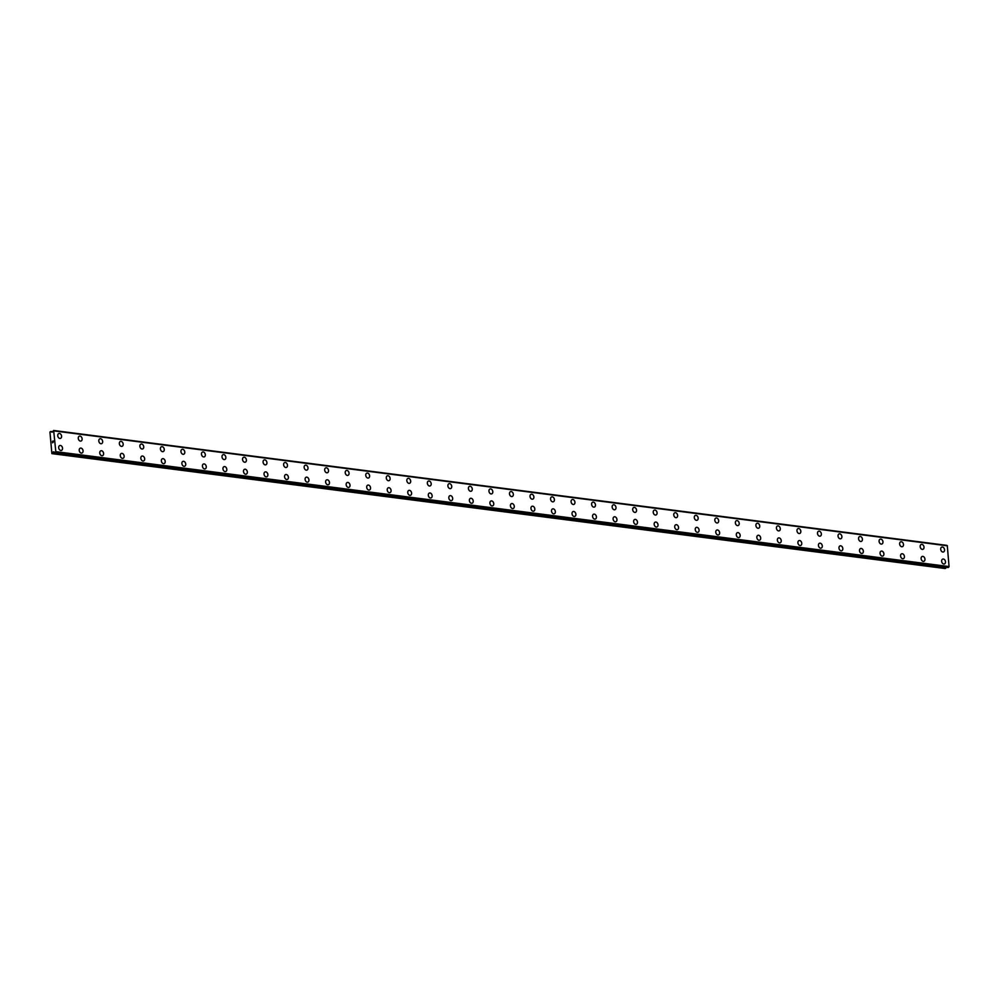 <?xml version="1.0" encoding="UTF-8"?>
<svg xmlns="http://www.w3.org/2000/svg" width="999" height="999" viewBox="0 0 999 999"><rect width="100%" height="100%" fill="white"/><g stroke="black" fill="none" stroke-linecap="round" stroke-linejoin="round"><path stroke-width="1.5" d="M58.841 433.516A2.572 1.848 -108.5 0 1 59.465 433.454A2.572 1.848 -108.5 0 1 61.526 435.789A2.572 1.848 -108.5 0 1 60.477 438.399A2.572 1.848 -108.5 0 1 59.865 438.461A2.572 1.848 -108.5 0 1 57.805 436.126A2.572 1.848 -108.5 0 1 58.841 433.516A2.572 1.848 -108.5 0 1 59.465 433.454A2.572 1.848 -108.5 0 1 61.526 435.789A2.572 1.848 -108.5 0 1 60.477 438.399M79.383 436.163A2.572 1.848 -108.5 0 1 79.995 436.101A2.572 1.848 -108.5 0 1 82.055 438.424A2.572 1.848 -108.5 0 1 81.019 441.046A2.572 1.848 -108.5 0 1 80.395 441.096A2.572 1.848 -108.5 0 1 78.334 438.773A2.572 1.848 -108.5 0 1 79.383 436.151A2.572 1.848 -108.5 0 1 80.007 436.101A2.572 1.848 -108.5 0 1 82.068 438.424A2.572 1.848 -108.5 0 1 81.019 441.034M99.912 438.798A2.572 1.848 -108.5 0 1 100.537 438.736A2.572 1.848 -108.5 0 1 102.597 441.071A2.572 1.848 -108.5 0 1 101.548 443.681A2.572 1.848 -108.5 0 1 100.924 443.743A2.572 1.848 -108.5 0 1 98.864 441.408A2.572 1.848 -108.5 0 1 99.912 438.798A2.572 1.848 -108.5 0 1 100.537 438.736A2.572 1.848 -108.5 0 1 102.597 441.071A2.572 1.848 -108.5 0 1 101.548 443.681M120.442 441.433A2.572 1.848 -108.5 0 1 121.066 441.383A2.572 1.848 -108.5 0 1 123.127 443.706A2.572 1.848 -108.5 0 1 122.078 446.328A2.572 1.848 -108.5 0 1 121.466 446.378A2.572 1.848 -108.5 0 1 119.405 444.056A2.572 1.848 -108.5 0 1 120.442 441.433A2.572 1.848 -108.5 0 1 121.066 441.383A2.572 1.848 -108.5 0 1 123.127 443.706A2.572 1.848 -108.5 0 1 122.09 446.316M140.984 444.08A2.572 1.848 -108.5 0 1 141.608 444.018A2.572 1.848 -108.5 0 1 143.656 446.353A2.572 1.848 -108.5 0 1 142.62 448.963A2.572 1.848 -108.5 0 1 141.995 449.026A2.572 1.848 -108.5 0 1 139.935 446.69A2.572 1.848 -108.5 0 1 140.984 444.08A2.572 1.848 -108.5 0 1 141.596 444.018A2.572 1.848 -108.5 0 1 143.669 446.353A2.572 1.848 -108.5 0 1 142.62 448.963M161.513 446.715A2.572 1.848 -108.5 0 1 162.138 446.665A2.572 1.848 -108.5 0 1 164.198 448.988A2.572 1.848 -108.5 0 1 163.149 451.61A2.572 1.848 -108.5 0 1 162.537 451.66A2.572 1.848 -108.5 0 1 160.464 449.338A2.572 1.848 -108.5 0 1 161.513 446.715A2.572 1.848 -108.5 0 1 162.138 446.665A2.572 1.848 -108.5 0 1 164.198 448.988A2.572 1.848 -108.5 0 1 163.149 451.61M182.055 449.363A2.572 1.848 -108.5 0 1 182.667 449.3A2.572 1.848 -108.5 0 1 184.728 451.635A2.572 1.848 -108.5 0 1 183.691 454.245A2.572 1.848 -108.5 0 1 183.067 454.308A2.572 1.848 -108.5 0 1 181.006 451.973A2.572 1.848 -108.5 0 1 182.055 449.363A2.572 1.848 -108.5 0 1 182.667 449.3A2.572 1.848 -108.5 0 1 184.74 451.635A2.572 1.848 -108.5 0 1 183.691 454.245M203.197 451.948A2.572 1.848 -108.5 0 1 205.257 454.27A2.572 1.848 -108.5 0 1 204.221 456.893A2.572 1.848 -108.5 0 1 203.596 456.943A2.572 1.848 -108.5 0 1 201.536 454.62A2.572 1.848 -108.5 0 1 202.585 451.998A2.572 1.848 -108.5 0 1 203.197 451.948M202.585 451.998A2.572 1.848 -108.5 0 1 203.209 451.948A2.572 1.848 -108.5 0 1 205.27 454.27A2.572 1.848 -108.5 0 1 204.221 456.893M223.114 454.645A2.572 1.848 -108.5 0 1 223.739 454.582A2.572 1.848 -108.5 0 1 225.799 456.918A2.572 1.848 -108.5 0 1 224.75 459.528A2.572 1.848 -108.5 0 1 224.138 459.59A2.572 1.848 -108.5 0 1 222.065 457.255A2.572 1.848 -108.5 0 1 223.114 454.645A2.572 1.848 -108.5 0 1 223.739 454.595A2.572 1.848 -108.5 0 1 225.799 456.918A2.572 1.848 -108.5 0 1 224.75 459.528M243.656 457.28A2.572 1.848 -108.5 0 1 244.268 457.23A2.572 1.848 -108.5 0 1 246.328 459.552A2.572 1.848 -108.5 0 1 245.292 462.175A2.572 1.848 -108.5 0 1 244.668 462.225A2.572 1.848 -108.5 0 1 242.607 459.902A2.572 1.848 -108.5 0 1 243.656 457.28A2.572 1.848 -108.5 0 1 244.268 457.23A2.572 1.848 -108.5 0 1 246.341 459.552A2.572 1.848 -108.5 0 1 245.292 462.175M264.186 459.927A2.572 1.848 -108.5 0 1 264.81 459.865A2.572 1.848 -108.5 0 1 266.87 462.2A2.572 1.848 -108.5 0 1 265.821 464.81A2.572 1.848 -108.5 0 1 265.197 464.872A2.572 1.848 -108.5 0 1 263.137 462.537A2.572 1.848 -108.5 0 1 264.186 459.927A2.572 1.848 -108.5 0 1 264.797 459.877A2.572 1.848 -108.5 0 1 266.87 462.2A2.572 1.848 -108.5 0 1 265.821 464.81M284.715 462.574A2.572 1.848 -108.5 0 1 285.339 462.512A2.572 1.848 -108.5 0 1 287.4 464.835A2.572 1.848 -108.5 0 1 286.351 467.457A2.572 1.848 -108.5 0 1 285.739 467.507A2.572 1.848 -108.5 0 1 283.679 465.184A2.572 1.848 -108.5 0 1 284.715 462.574A2.572 1.848 -108.5 0 1 285.339 462.512A2.572 1.848 -108.5 0 1 287.4 464.835A2.572 1.848 -108.5 0 1 286.363 467.457M305.257 465.209A2.572 1.848 -108.5 0 1 305.881 465.147A2.572 1.848 -108.5 0 1 307.929 467.482A2.572 1.848 -108.5 0 1 306.893 470.092A2.572 1.848 -108.5 0 1 306.268 470.154A2.572 1.848 -108.5 0 1 304.208 467.819A2.572 1.848 -108.5 0 1 305.257 465.209A2.572 1.848 -108.5 0 1 305.869 465.159A2.572 1.848 -108.5 0 1 307.942 467.482A2.572 1.848 -108.5 0 1 306.893 470.092M325.786 467.857A2.572 1.848 -108.5 0 1 326.411 467.794A2.572 1.848 -108.5 0 1 328.471 470.117A2.572 1.848 -108.5 0 1 327.422 472.739A2.572 1.848 -108.5 0 1 326.798 472.789A2.572 1.848 -108.5 0 1 324.737 470.467A2.572 1.848 -108.5 0 1 325.786 467.857A2.572 1.848 -108.5 0 1 326.411 467.794A2.572 1.848 -108.5 0 1 328.471 470.117A2.572 1.848 -108.5 0 1 327.422 472.739M346.94 470.442A2.572 1.848 -108.5 0 1 349.001 472.764A2.572 1.848 -108.5 0 1 347.952 475.374A2.572 1.848 -108.5 0 1 347.34 475.437A2.572 1.848 -108.5 0 1 345.279 473.101A2.572 1.848 -108.5 0 1 346.328 470.492A2.572 1.848 -108.5 0 1 346.94 470.442M346.328 470.492A2.572 1.848 -108.5 0 1 346.94 470.429A2.572 1.848 -108.5 0 1 349.001 472.764A2.572 1.848 -108.5 0 1 347.964 475.374M367.47 473.076A2.572 1.848 -108.5 0 1 369.53 475.399A2.572 1.848 -108.5 0 1 368.494 478.022A2.572 1.848 -108.5 0 1 367.869 478.071A2.572 1.848 -108.5 0 1 365.809 475.749A2.572 1.848 -108.5 0 1 366.858 473.139A2.572 1.848 -108.5 0 1 367.47 473.076M366.858 473.139A2.572 1.848 -108.5 0 1 367.482 473.076A2.572 1.848 -108.5 0 1 369.543 475.399A2.572 1.848 -108.5 0 1 368.494 478.022M387.387 475.774A2.572 1.848 -108.5 0 1 388.012 475.711A2.572 1.848 -108.5 0 1 390.072 478.046A2.572 1.848 -108.5 0 1 389.023 480.656A2.572 1.848 -108.5 0 1 388.411 480.719A2.572 1.848 -108.5 0 1 386.338 478.384A2.572 1.848 -108.5 0 1 387.387 475.774A2.572 1.848 -108.5 0 1 388.012 475.724A2.572 1.848 -108.5 0 1 390.072 478.046A2.572 1.848 -108.5 0 1 389.023 480.656M407.929 478.421A2.572 1.848 -108.5 0 1 408.541 478.359A2.572 1.848 -108.5 0 1 410.601 480.681A2.572 1.848 -108.5 0 1 409.565 483.304A2.572 1.848 -108.5 0 1 408.941 483.354A2.572 1.848 -108.5 0 1 406.88 481.031A2.572 1.848 -108.5 0 1 407.929 478.421A2.572 1.848 -108.5 0 1 408.541 478.359A2.572 1.848 -108.5 0 1 410.614 480.681A2.572 1.848 -108.5 0 1 409.565 483.304M428.459 481.056A2.572 1.848 -108.5 0 1 429.083 480.994A2.572 1.848 -108.5 0 1 431.143 483.329A2.572 1.848 -108.5 0 1 430.094 485.939A2.572 1.848 -108.5 0 1 429.47 486.001A2.572 1.848 -108.5 0 1 427.41 483.666A2.572 1.848 -108.5 0 1 428.459 481.056A2.572 1.848 -108.5 0 1 429.071 481.006A2.572 1.848 -108.5 0 1 431.143 483.329A2.572 1.848 -108.5 0 1 430.094 485.939M448.988 483.703A2.572 1.848 -108.5 0 1 449.612 483.641A2.572 1.848 -108.5 0 1 451.673 485.964A2.572 1.848 -108.5 0 1 450.624 488.586A2.572 1.848 -108.5 0 1 450.012 488.636A2.572 1.848 -108.5 0 1 447.952 486.313A2.572 1.848 -108.5 0 1 448.988 483.703A2.572 1.848 -108.5 0 1 449.612 483.641A2.572 1.848 -108.5 0 1 451.673 485.964A2.572 1.848 -108.5 0 1 450.624 488.586M469.53 486.338A2.572 1.848 -108.5 0 1 470.154 486.276A2.572 1.848 -108.5 0 1 472.202 488.611A2.572 1.848 -108.5 0 1 471.166 491.221A2.572 1.848 -108.5 0 1 470.541 491.283A2.572 1.848 -108.5 0 1 468.481 488.948A2.572 1.848 -108.5 0 1 469.53 486.338A2.572 1.848 -108.5 0 1 470.142 486.288A2.572 1.848 -108.5 0 1 472.215 488.611A2.572 1.848 -108.5 0 1 471.166 491.221M490.059 488.986A2.572 1.848 -108.5 0 1 490.684 488.923A2.572 1.848 -108.5 0 1 492.744 491.246A2.572 1.848 -108.5 0 1 491.695 493.868A2.572 1.848 -108.5 0 1 491.071 493.918A2.572 1.848 -108.5 0 1 489.011 491.595A2.572 1.848 -108.5 0 1 490.059 488.986A2.572 1.848 -108.5 0 1 490.684 488.923A2.572 1.848 -108.5 0 1 492.744 491.246A2.572 1.848 -108.5 0 1 491.695 493.868M510.589 491.62A2.572 1.848 -108.5 0 1 511.213 491.558A2.572 1.848 -108.5 0 1 513.274 493.893A2.572 1.848 -108.5 0 1 512.225 496.503A2.572 1.848 -108.5 0 1 511.613 496.565A2.572 1.848 -108.5 0 1 509.552 494.23A2.572 1.848 -108.5 0 1 510.589 491.62A2.572 1.848 -108.5 0 1 511.213 491.57A2.572 1.848 -108.5 0 1 513.274 493.893A2.572 1.848 -108.5 0 1 512.237 496.503M531.743 494.205A2.572 1.848 -108.5 0 1 533.803 496.528A2.572 1.848 -108.5 0 1 532.767 499.15A2.572 1.848 -108.5 0 1 532.142 499.2A2.572 1.848 -108.5 0 1 530.082 496.878A2.572 1.848 -108.5 0 1 531.131 494.268A2.572 1.848 -108.5 0 1 531.743 494.205M531.131 494.268A2.572 1.848 -108.5 0 1 531.755 494.205A2.572 1.848 -108.5 0 1 533.816 496.528A2.572 1.848 -108.5 0 1 532.767 499.15M552.285 496.853A2.572 1.848 -108.5 0 1 554.345 499.175A2.572 1.848 -108.5 0 1 553.296 501.785A2.572 1.848 -108.5 0 1 552.684 501.848A2.572 1.848 -108.5 0 1 550.611 499.512A2.572 1.848 -108.5 0 1 551.66 496.903A2.572 1.848 -108.5 0 1 552.285 496.853M551.66 496.903A2.572 1.848 -108.5 0 1 552.285 496.84A2.572 1.848 -108.5 0 1 554.345 499.175A2.572 1.848 -108.5 0 1 553.296 501.785M572.202 499.55A2.572 1.848 -108.5 0 1 572.814 499.488A2.572 1.848 -108.5 0 1 574.875 501.81A2.572 1.848 -108.5 0 1 573.838 504.433A2.572 1.848 -108.5 0 1 573.214 504.483A2.572 1.848 -108.5 0 1 571.153 502.16A2.572 1.848 -108.5 0 1 572.202 499.55A2.572 1.848 -108.5 0 1 572.814 499.488A2.572 1.848 -108.5 0 1 574.875 501.81A2.572 1.848 -108.5 0 1 573.838 504.433M592.732 502.185A2.572 1.848 -108.5 0 1 593.356 502.122A2.572 1.848 -108.5 0 1 595.404 504.458A2.572 1.848 -108.5 0 1 594.368 507.067A2.572 1.848 -108.5 0 1 593.743 507.13A2.572 1.848 -108.5 0 1 591.683 504.795A2.572 1.848 -108.5 0 1 592.732 502.185A2.572 1.848 -108.5 0 1 593.344 502.135A2.572 1.848 -108.5 0 1 595.416 504.458A2.572 1.848 -108.5 0 1 594.368 507.067M613.261 504.832A2.572 1.848 -108.5 0 1 613.886 504.77A2.572 1.848 -108.5 0 1 615.946 507.092A2.572 1.848 -108.5 0 1 614.897 509.715A2.572 1.848 -108.5 0 1 614.285 509.765A2.572 1.848 -108.5 0 1 612.212 507.442A2.572 1.848 -108.5 0 1 613.261 504.832A2.572 1.848 -108.5 0 1 613.886 504.77A2.572 1.848 -108.5 0 1 615.946 507.092A2.572 1.848 -108.5 0 1 614.897 509.715M633.803 507.467A2.572 1.848 -108.5 0 1 634.415 507.417A2.572 1.848 -108.5 0 1 636.475 509.74A2.572 1.848 -108.5 0 1 635.439 512.35A2.572 1.848 -108.5 0 1 634.815 512.412A2.572 1.848 -108.5 0 1 632.754 510.077A2.572 1.848 -108.5 0 1 633.803 507.467A2.572 1.848 -108.5 0 1 634.415 507.417A2.572 1.848 -108.5 0 1 636.488 509.74A2.572 1.848 -108.5 0 1 635.439 512.35M654.333 510.114A2.572 1.848 -108.5 0 1 654.957 510.052A2.572 1.848 -108.5 0 1 657.017 512.375A2.572 1.848 -108.5 0 1 655.968 514.997A2.572 1.848 -108.5 0 1 655.344 515.047A2.572 1.848 -108.5 0 1 653.284 512.724A2.572 1.848 -108.5 0 1 654.333 510.114A2.572 1.848 -108.5 0 1 654.944 510.052A2.572 1.848 -108.5 0 1 657.017 512.375A2.572 1.848 -108.5 0 1 655.968 514.997M674.862 512.749A2.572 1.848 -108.5 0 1 675.486 512.699A2.572 1.848 -108.5 0 1 677.547 515.022A2.572 1.848 -108.5 0 1 676.498 517.632A2.572 1.848 -108.5 0 1 675.886 517.694A2.572 1.848 -108.5 0 1 673.826 515.359A2.572 1.848 -108.5 0 1 674.862 512.749A2.572 1.848 -108.5 0 1 675.486 512.699A2.572 1.848 -108.5 0 1 677.547 515.022A2.572 1.848 -108.5 0 1 676.51 517.632M696.016 515.334A2.572 1.848 -108.5 0 1 698.076 517.657A2.572 1.848 -108.5 0 1 697.04 520.279A2.572 1.848 -108.5 0 1 696.415 520.329A2.572 1.848 -108.5 0 1 694.355 518.006A2.572 1.848 -108.5 0 1 695.404 515.397A2.572 1.848 -108.5 0 1 696.016 515.334M695.404 515.397A2.572 1.848 -108.5 0 1 696.028 515.334A2.572 1.848 -108.5 0 1 698.089 517.657A2.572 1.848 -108.5 0 1 697.04 520.279M715.933 518.031A2.572 1.848 -108.5 0 1 716.558 517.981A2.572 1.848 -108.5 0 1 718.618 520.304A2.572 1.848 -108.5 0 1 717.569 522.914A2.572 1.848 -108.5 0 1 716.945 522.976A2.572 1.848 -108.5 0 1 714.884 520.641A2.572 1.848 -108.5 0 1 715.933 518.031A2.572 1.848 -108.5 0 1 716.558 517.981A2.572 1.848 -108.5 0 1 718.618 520.304A2.572 1.848 -108.5 0 1 717.569 522.914M736.463 520.679A2.572 1.848 -108.5 0 1 737.087 520.616A2.572 1.848 -108.5 0 1 739.148 522.939A2.572 1.848 -108.5 0 1 738.111 525.561A2.572 1.848 -108.5 0 1 737.487 525.611A2.572 1.848 -108.5 0 1 735.426 523.289A2.572 1.848 -108.5 0 1 736.463 520.679A2.572 1.848 -108.5 0 1 737.087 520.616A2.572 1.848 -108.5 0 1 739.148 522.939A2.572 1.848 -108.5 0 1 738.099 525.561M757.005 523.314A2.572 1.848 -108.5 0 1 757.629 523.264A2.572 1.848 -108.5 0 1 759.677 525.586A2.572 1.848 -108.5 0 1 758.641 528.196A2.572 1.848 -108.5 0 1 758.016 528.259A2.572 1.848 -108.5 0 1 755.956 525.936A2.572 1.848 -108.5 0 1 757.005 523.314A2.572 1.848 -108.5 0 1 757.617 523.264A2.572 1.848 -108.5 0 1 759.69 525.586A2.572 1.848 -108.5 0 1 758.641 528.196M777.534 525.961A2.572 1.848 -108.5 0 1 778.159 525.899A2.572 1.848 -108.5 0 1 780.219 528.221A2.572 1.848 -108.5 0 1 779.17 530.844A2.572 1.848 -108.5 0 1 778.558 530.894A2.572 1.848 -108.5 0 1 776.485 528.571A2.572 1.848 -108.5 0 1 777.534 525.961A2.572 1.848 -108.5 0 1 778.159 525.899A2.572 1.848 -108.5 0 1 780.219 528.221A2.572 1.848 -108.5 0 1 779.17 530.844M798.076 528.596A2.572 1.848 -108.5 0 1 798.688 528.546A2.572 1.848 -108.5 0 1 800.748 530.869A2.572 1.848 -108.5 0 1 799.712 533.478A2.572 1.848 -108.5 0 1 799.088 533.541A2.572 1.848 -108.5 0 1 797.027 531.218A2.572 1.848 -108.5 0 1 798.076 528.596A2.572 1.848 -108.5 0 1 798.688 528.546A2.572 1.848 -108.5 0 1 800.761 530.869A2.572 1.848 -108.5 0 1 799.712 533.478M818.606 531.243A2.572 1.848 -108.5 0 1 819.23 531.181A2.572 1.848 -108.5 0 1 821.29 533.503A2.572 1.848 -108.5 0 1 820.241 536.126A2.572 1.848 -108.5 0 1 819.617 536.176A2.572 1.848 -108.5 0 1 817.557 533.853A2.572 1.848 -108.5 0 1 818.606 531.243A2.572 1.848 -108.5 0 1 819.217 531.181A2.572 1.848 -108.5 0 1 821.29 533.503A2.572 1.848 -108.5 0 1 820.241 536.126M839.135 533.878A2.572 1.848 -108.5 0 1 839.759 533.828A2.572 1.848 -108.5 0 1 841.82 536.151A2.572 1.848 -108.5 0 1 840.771 538.761A2.572 1.848 -108.5 0 1 840.159 538.823A2.572 1.848 -108.5 0 1 838.099 536.5A2.572 1.848 -108.5 0 1 839.135 533.878A2.572 1.848 -108.5 0 1 839.759 533.828A2.572 1.848 -108.5 0 1 841.82 536.151A2.572 1.848 -108.5 0 1 840.771 538.761M860.289 536.463A2.572 1.848 -108.5 0 1 862.349 538.786A2.572 1.848 -108.5 0 1 861.313 541.408A2.572 1.848 -108.5 0 1 860.688 541.458A2.572 1.848 -108.5 0 1 858.628 539.135A2.572 1.848 -108.5 0 1 859.677 536.525A2.572 1.848 -108.5 0 1 860.289 536.463M859.677 536.525A2.572 1.848 -108.5 0 1 860.301 536.463A2.572 1.848 -108.5 0 1 862.362 538.786A2.572 1.848 -108.5 0 1 861.313 541.408M880.206 539.16A2.572 1.848 -108.5 0 1 880.831 539.11A2.572 1.848 -108.5 0 1 882.891 541.433A2.572 1.848 -108.5 0 1 881.842 544.043A2.572 1.848 -108.5 0 1 881.218 544.105A2.572 1.848 -108.5 0 1 879.157 541.783A2.572 1.848 -108.5 0 1 880.206 539.16A2.572 1.848 -108.5 0 1 880.831 539.11A2.572 1.848 -108.5 0 1 882.891 541.433A2.572 1.848 -108.5 0 1 881.842 544.043M900.736 541.808A2.572 1.848 -108.5 0 1 901.36 541.745A2.572 1.848 -108.5 0 1 903.421 544.068A2.572 1.848 -108.5 0 1 902.384 546.69A2.572 1.848 -108.5 0 1 901.76 546.74A2.572 1.848 -108.5 0 1 899.699 544.418A2.572 1.848 -108.5 0 1 900.736 541.808A2.572 1.848 -108.5 0 1 901.36 541.745A2.572 1.848 -108.5 0 1 903.421 544.068A2.572 1.848 -108.5 0 1 902.372 546.69M921.278 544.443A2.572 1.848 -108.5 0 1 921.902 544.393A2.572 1.848 -108.5 0 1 923.95 546.715A2.572 1.848 -108.5 0 1 922.914 549.325A2.572 1.848 -108.5 0 1 922.289 549.388A2.572 1.848 -108.5 0 1 920.229 547.065A2.572 1.848 -108.5 0 1 921.278 544.443A2.572 1.848 -108.5 0 1 921.89 544.393A2.572 1.848 -108.5 0 1 923.963 546.715A2.572 1.848 -108.5 0 1 922.914 549.325M941.807 547.09A2.572 1.848 -108.5 0 1 942.432 547.027A2.572 1.848 -108.5 0 1 944.492 549.35A2.572 1.848 -108.5 0 1 943.443 551.972A2.572 1.848 -108.5 0 1 942.819 552.022A2.572 1.848 -108.5 0 1 940.758 549.7A2.572 1.848 -108.5 0 1 941.807 547.09A2.572 1.848 -108.5 0 1 942.432 547.027A2.572 1.848 -108.5 0 1 944.492 549.35A2.572 1.848 -108.5 0 1 943.443 551.972M60.402 445.454A2.572 1.848 -108.5 0 1 62.475 447.777A2.572 1.848 -108.5 0 1 61.426 450.399A2.572 1.848 -108.5 0 1 60.802 450.449A2.572 1.848 -108.5 0 1 58.741 448.126A2.572 1.848 -108.5 0 1 59.79 445.517A2.572 1.848 -108.5 0 1 60.402 445.454M59.79 445.517A2.572 1.848 -108.5 0 1 60.415 445.454A2.572 1.848 -108.5 0 1 62.475 447.777A2.572 1.848 -108.5 0 1 61.426 450.399M80.32 448.151A2.572 1.848 -108.5 0 1 80.944 448.089A2.572 1.848 -108.5 0 1 83.004 450.424A2.572 1.848 -108.5 0 1 81.955 453.034A2.572 1.848 -108.5 0 1 81.344 453.096A2.572 1.848 -108.5 0 1 79.283 450.761A2.572 1.848 -108.5 0 1 80.32 448.151A2.572 1.848 -108.5 0 1 80.944 448.101A2.572 1.848 -108.5 0 1 83.004 450.424A2.572 1.848 -108.5 0 1 81.955 453.034M100.862 450.799A2.572 1.848 -108.5 0 1 101.486 450.736A2.572 1.848 -108.5 0 1 103.534 453.059A2.572 1.848 -108.5 0 1 102.497 455.681A2.572 1.848 -108.5 0 1 101.873 455.731A2.572 1.848 -108.5 0 1 99.813 453.409A2.572 1.848 -108.5 0 1 100.862 450.799A2.572 1.848 -108.5 0 1 101.473 450.736A2.572 1.848 -108.5 0 1 103.546 453.059A2.572 1.848 -108.5 0 1 102.497 455.681M121.391 453.434A2.572 1.848 -108.5 0 1 122.015 453.371A2.572 1.848 -108.5 0 1 124.076 455.706A2.572 1.848 -108.5 0 1 123.027 458.316A2.572 1.848 -108.5 0 1 122.402 458.379A2.572 1.848 -108.5 0 1 120.342 456.043A2.572 1.848 -108.5 0 1 121.391 453.434A2.572 1.848 -108.5 0 1 122.015 453.384A2.572 1.848 -108.5 0 1 124.076 455.706A2.572 1.848 -108.5 0 1 123.027 458.316M141.92 456.081A2.572 1.848 -108.5 0 1 142.545 456.019A2.572 1.848 -108.5 0 1 144.605 458.341A2.572 1.848 -108.5 0 1 143.556 460.964A2.572 1.848 -108.5 0 1 142.944 461.014A2.572 1.848 -108.5 0 1 140.884 458.691A2.572 1.848 -108.5 0 1 141.92 456.081A2.572 1.848 -108.5 0 1 142.545 456.019A2.572 1.848 -108.5 0 1 144.605 458.341A2.572 1.848 -108.5 0 1 143.569 460.964M162.462 458.716A2.572 1.848 -108.5 0 1 163.087 458.653A2.572 1.848 -108.5 0 1 165.135 460.989A2.572 1.848 -108.5 0 1 164.098 463.598A2.572 1.848 -108.5 0 1 163.474 463.661A2.572 1.848 -108.5 0 1 161.413 461.326A2.572 1.848 -108.5 0 1 162.462 458.716A2.572 1.848 -108.5 0 1 163.074 458.666A2.572 1.848 -108.5 0 1 165.147 460.989A2.572 1.848 -108.5 0 1 164.098 463.598M182.992 461.363A2.572 1.848 -108.5 0 1 183.616 461.301A2.572 1.848 -108.5 0 1 185.677 463.623A2.572 1.848 -108.5 0 1 184.628 466.246A2.572 1.848 -108.5 0 1 184.003 466.296A2.572 1.848 -108.5 0 1 181.943 463.973A2.572 1.848 -108.5 0 1 182.992 461.363A2.572 1.848 -108.5 0 1 183.616 461.301A2.572 1.848 -108.5 0 1 185.677 463.623A2.572 1.848 -108.5 0 1 184.628 466.246M204.146 463.948A2.572 1.848 -108.5 0 1 206.206 466.271A2.572 1.848 -108.5 0 1 205.157 468.881A2.572 1.848 -108.5 0 1 204.545 468.943A2.572 1.848 -108.5 0 1 202.485 466.608A2.572 1.848 -108.5 0 1 203.534 463.998A2.572 1.848 -108.5 0 1 204.146 463.948M203.534 463.998A2.572 1.848 -108.5 0 1 204.146 463.936A2.572 1.848 -108.5 0 1 206.206 466.271A2.572 1.848 -108.5 0 1 205.17 468.881M224.675 466.583A2.572 1.848 -108.5 0 1 226.736 468.906A2.572 1.848 -108.5 0 1 225.699 471.528A2.572 1.848 -108.5 0 1 225.075 471.578A2.572 1.848 -108.5 0 1 223.014 469.255A2.572 1.848 -108.5 0 1 224.063 466.645A2.572 1.848 -108.5 0 1 224.675 466.583M224.063 466.645A2.572 1.848 -108.5 0 1 224.688 466.583A2.572 1.848 -108.5 0 1 226.748 468.906A2.572 1.848 -108.5 0 1 225.699 471.528M244.593 469.28A2.572 1.848 -108.5 0 1 245.217 469.218A2.572 1.848 -108.5 0 1 247.277 471.553A2.572 1.848 -108.5 0 1 246.229 474.163A2.572 1.848 -108.5 0 1 245.617 474.225A2.572 1.848 -108.5 0 1 243.544 471.89A2.572 1.848 -108.5 0 1 244.593 469.28A2.572 1.848 -108.5 0 1 245.217 469.23A2.572 1.848 -108.5 0 1 247.277 471.553A2.572 1.848 -108.5 0 1 246.229 474.163M265.135 471.928A2.572 1.848 -108.5 0 1 265.746 471.865A2.572 1.848 -108.5 0 1 267.807 474.188A2.572 1.848 -108.5 0 1 266.77 476.81A2.572 1.848 -108.5 0 1 266.146 476.86A2.572 1.848 -108.5 0 1 264.086 474.537A2.572 1.848 -108.5 0 1 265.135 471.928A2.572 1.848 -108.5 0 1 265.746 471.865A2.572 1.848 -108.5 0 1 267.819 474.188A2.572 1.848 -108.5 0 1 266.77 476.81M285.664 474.562A2.572 1.848 -108.5 0 1 286.288 474.513A2.572 1.848 -108.5 0 1 288.349 476.835A2.572 1.848 -108.5 0 1 287.3 479.445A2.572 1.848 -108.5 0 1 286.676 479.508A2.572 1.848 -108.5 0 1 284.615 477.172A2.572 1.848 -108.5 0 1 285.664 474.562A2.572 1.848 -108.5 0 1 286.276 474.513A2.572 1.848 -108.5 0 1 288.349 476.835A2.572 1.848 -108.5 0 1 287.3 479.445M306.193 477.21A2.572 1.848 -108.5 0 1 306.818 477.147A2.572 1.848 -108.5 0 1 308.878 479.47A2.572 1.848 -108.5 0 1 307.829 482.092A2.572 1.848 -108.5 0 1 307.217 482.142A2.572 1.848 -108.5 0 1 305.157 479.82A2.572 1.848 -108.5 0 1 306.193 477.21A2.572 1.848 -108.5 0 1 306.818 477.147A2.572 1.848 -108.5 0 1 308.878 479.47A2.572 1.848 -108.5 0 1 307.842 482.092M326.735 479.845A2.572 1.848 -108.5 0 1 327.36 479.795A2.572 1.848 -108.5 0 1 329.408 482.117A2.572 1.848 -108.5 0 1 328.371 484.727A2.572 1.848 -108.5 0 1 327.747 484.79A2.572 1.848 -108.5 0 1 325.686 482.455A2.572 1.848 -108.5 0 1 326.735 479.845A2.572 1.848 -108.5 0 1 327.347 479.795A2.572 1.848 -108.5 0 1 329.42 482.117A2.572 1.848 -108.5 0 1 328.371 484.727M347.265 482.492A2.572 1.848 -108.5 0 1 347.889 482.43A2.572 1.848 -108.5 0 1 349.95 484.752A2.572 1.848 -108.5 0 1 348.901 487.375A2.572 1.848 -108.5 0 1 348.276 487.425A2.572 1.848 -108.5 0 1 346.216 485.102A2.572 1.848 -108.5 0 1 347.265 482.492A2.572 1.848 -108.5 0 1 347.889 482.43A2.572 1.848 -108.5 0 1 349.95 484.752A2.572 1.848 -108.5 0 1 348.901 487.375M367.794 485.127A2.572 1.848 -108.5 0 1 368.419 485.077A2.572 1.848 -108.5 0 1 370.479 487.4A2.572 1.848 -108.5 0 1 369.43 490.01A2.572 1.848 -108.5 0 1 368.818 490.072A2.572 1.848 -108.5 0 1 366.758 487.737A2.572 1.848 -108.5 0 1 367.794 485.127A2.572 1.848 -108.5 0 1 368.419 485.077A2.572 1.848 -108.5 0 1 370.479 487.4A2.572 1.848 -108.5 0 1 369.443 490.01M388.948 487.712A2.572 1.848 -108.5 0 1 391.009 490.034A2.572 1.848 -108.5 0 1 389.972 492.657A2.572 1.848 -108.5 0 1 389.348 492.707A2.572 1.848 -108.5 0 1 387.287 490.384A2.572 1.848 -108.5 0 1 388.336 487.774A2.572 1.848 -108.5 0 1 388.948 487.712M388.336 487.774A2.572 1.848 -108.5 0 1 388.961 487.712A2.572 1.848 -108.5 0 1 391.021 490.034A2.572 1.848 -108.5 0 1 389.972 492.657M408.866 490.409A2.572 1.848 -108.5 0 1 409.49 490.359A2.572 1.848 -108.5 0 1 411.551 492.682A2.572 1.848 -108.5 0 1 410.502 495.292A2.572 1.848 -108.5 0 1 409.89 495.354A2.572 1.848 -108.5 0 1 407.817 493.019A2.572 1.848 -108.5 0 1 408.866 490.409A2.572 1.848 -108.5 0 1 409.49 490.359A2.572 1.848 -108.5 0 1 411.551 492.682A2.572 1.848 -108.5 0 1 410.502 495.292M429.408 493.056A2.572 1.848 -108.5 0 1 430.02 492.994A2.572 1.848 -108.5 0 1 432.08 495.317A2.572 1.848 -108.5 0 1 431.044 497.939A2.572 1.848 -108.5 0 1 430.419 497.989A2.572 1.848 -108.5 0 1 428.359 495.666A2.572 1.848 -108.5 0 1 429.408 493.056A2.572 1.848 -108.5 0 1 430.02 492.994A2.572 1.848 -108.5 0 1 432.092 495.317A2.572 1.848 -108.5 0 1 431.044 497.939M449.937 495.691A2.572 1.848 -108.5 0 1 450.561 495.641A2.572 1.848 -108.5 0 1 452.609 497.964A2.572 1.848 -108.5 0 1 451.573 500.574A2.572 1.848 -108.5 0 1 450.949 500.636A2.572 1.848 -108.5 0 1 448.888 498.314A2.572 1.848 -108.5 0 1 449.937 495.691A2.572 1.848 -108.5 0 1 450.549 495.641A2.572 1.848 -108.5 0 1 452.622 497.964A2.572 1.848 -108.5 0 1 451.573 500.574M470.467 498.339A2.572 1.848 -108.5 0 1 471.091 498.276A2.572 1.848 -108.5 0 1 473.151 500.599A2.572 1.848 -108.5 0 1 472.102 503.221A2.572 1.848 -108.5 0 1 471.491 503.271A2.572 1.848 -108.5 0 1 469.43 500.949A2.572 1.848 -108.5 0 1 470.467 498.339A2.572 1.848 -108.5 0 1 471.091 498.276A2.572 1.848 -108.5 0 1 473.151 500.599A2.572 1.848 -108.5 0 1 472.102 503.221M491.008 500.974A2.572 1.848 -108.5 0 1 491.633 500.924A2.572 1.848 -108.5 0 1 493.681 503.246A2.572 1.848 -108.5 0 1 492.644 505.856A2.572 1.848 -108.5 0 1 492.02 505.919A2.572 1.848 -108.5 0 1 489.96 503.596A2.572 1.848 -108.5 0 1 491.008 500.974A2.572 1.848 -108.5 0 1 491.62 500.924A2.572 1.848 -108.5 0 1 493.693 503.246A2.572 1.848 -108.5 0 1 492.644 505.856M511.538 503.621A2.572 1.848 -108.5 0 1 512.162 503.558A2.572 1.848 -108.5 0 1 514.223 505.881A2.572 1.848 -108.5 0 1 513.174 508.503A2.572 1.848 -108.5 0 1 512.549 508.553A2.572 1.848 -108.5 0 1 510.489 506.231A2.572 1.848 -108.5 0 1 511.538 503.621A2.572 1.848 -108.5 0 1 512.162 503.558A2.572 1.848 -108.5 0 1 514.223 505.881A2.572 1.848 -108.5 0 1 513.174 508.503M532.067 506.256A2.572 1.848 -108.5 0 1 532.692 506.206A2.572 1.848 -108.5 0 1 534.752 508.528A2.572 1.848 -108.5 0 1 533.703 511.138A2.572 1.848 -108.5 0 1 533.091 511.201A2.572 1.848 -108.5 0 1 531.031 508.878A2.572 1.848 -108.5 0 1 532.067 506.256A2.572 1.848 -108.5 0 1 532.692 506.206A2.572 1.848 -108.5 0 1 534.752 508.528A2.572 1.848 -108.5 0 1 533.716 511.138M553.221 508.841A2.572 1.848 -108.5 0 1 555.282 511.163A2.572 1.848 -108.5 0 1 554.245 513.786A2.572 1.848 -108.5 0 1 553.621 513.836A2.572 1.848 -108.5 0 1 551.56 511.513A2.572 1.848 -108.5 0 1 552.609 508.903A2.572 1.848 -108.5 0 1 553.221 508.841M552.609 508.903A2.572 1.848 -108.5 0 1 553.234 508.841A2.572 1.848 -108.5 0 1 555.294 511.163A2.572 1.848 -108.5 0 1 554.245 513.786M573.139 511.538A2.572 1.848 -108.5 0 1 573.763 511.488A2.572 1.848 -108.5 0 1 575.824 513.811A2.572 1.848 -108.5 0 1 574.775 516.421A2.572 1.848 -108.5 0 1 574.15 516.483A2.572 1.848 -108.5 0 1 572.09 514.16A2.572 1.848 -108.5 0 1 573.139 511.538A2.572 1.848 -108.5 0 1 573.763 511.488A2.572 1.848 -108.5 0 1 575.824 513.811A2.572 1.848 -108.5 0 1 574.775 516.421M593.681 514.185A2.572 1.848 -108.5 0 1 594.293 514.123A2.572 1.848 -108.5 0 1 596.353 516.446A2.572 1.848 -108.5 0 1 595.317 519.068A2.572 1.848 -108.5 0 1 594.692 519.118A2.572 1.848 -108.5 0 1 592.632 516.795A2.572 1.848 -108.5 0 1 593.681 514.185A2.572 1.848 -108.5 0 1 594.293 514.123A2.572 1.848 -108.5 0 1 596.353 516.446A2.572 1.848 -108.5 0 1 595.304 519.068M614.21 516.82A2.572 1.848 -108.5 0 1 614.835 516.77A2.572 1.848 -108.5 0 1 616.883 519.093A2.572 1.848 -108.5 0 1 615.846 521.703A2.572 1.848 -108.5 0 1 615.222 521.765A2.572 1.848 -108.5 0 1 613.161 519.443A2.572 1.848 -108.5 0 1 614.21 516.82A2.572 1.848 -108.5 0 1 614.822 516.77A2.572 1.848 -108.5 0 1 616.895 519.093A2.572 1.848 -108.5 0 1 615.846 521.703M634.74 519.468A2.572 1.848 -108.5 0 1 635.364 519.405A2.572 1.848 -108.5 0 1 637.424 521.728A2.572 1.848 -108.5 0 1 636.375 524.35A2.572 1.848 -108.5 0 1 635.764 524.4A2.572 1.848 -108.5 0 1 633.691 522.077A2.572 1.848 -108.5 0 1 634.74 519.468A2.572 1.848 -108.5 0 1 635.364 519.405A2.572 1.848 -108.5 0 1 637.424 521.728A2.572 1.848 -108.5 0 1 636.375 524.35M655.282 522.102A2.572 1.848 -108.5 0 1 655.893 522.052A2.572 1.848 -108.5 0 1 657.954 524.375A2.572 1.848 -108.5 0 1 656.917 526.985A2.572 1.848 -108.5 0 1 656.293 527.047A2.572 1.848 -108.5 0 1 654.233 524.725A2.572 1.848 -108.5 0 1 655.282 522.102A2.572 1.848 -108.5 0 1 655.893 522.052A2.572 1.848 -108.5 0 1 657.966 524.375A2.572 1.848 -108.5 0 1 656.917 526.985M675.811 524.75A2.572 1.848 -108.5 0 1 676.435 524.687A2.572 1.848 -108.5 0 1 678.496 527.01A2.572 1.848 -108.5 0 1 677.447 529.632A2.572 1.848 -108.5 0 1 676.822 529.682A2.572 1.848 -108.5 0 1 674.762 527.36A2.572 1.848 -108.5 0 1 675.811 524.75A2.572 1.848 -108.5 0 1 676.423 524.687A2.572 1.848 -108.5 0 1 678.496 527.01A2.572 1.848 -108.5 0 1 677.447 529.632M696.34 527.385A2.572 1.848 -108.5 0 1 696.965 527.335A2.572 1.848 -108.5 0 1 699.025 529.657A2.572 1.848 -108.5 0 1 697.976 532.267A2.572 1.848 -108.5 0 1 697.364 532.33A2.572 1.848 -108.5 0 1 695.304 530.007A2.572 1.848 -108.5 0 1 696.34 527.385A2.572 1.848 -108.5 0 1 696.965 527.335A2.572 1.848 -108.5 0 1 699.025 529.657A2.572 1.848 -108.5 0 1 697.989 532.267M717.494 529.97A2.572 1.848 -108.5 0 1 719.555 532.292A2.572 1.848 -108.5 0 1 718.518 534.915A2.572 1.848 -108.5 0 1 717.894 534.964A2.572 1.848 -108.5 0 1 715.833 532.642A2.572 1.848 -108.5 0 1 716.882 530.032A2.572 1.848 -108.5 0 1 717.494 529.97M716.882 530.032A2.572 1.848 -108.5 0 1 717.507 529.97A2.572 1.848 -108.5 0 1 719.567 532.292A2.572 1.848 -108.5 0 1 718.518 534.915M737.412 532.667A2.572 1.848 -108.5 0 1 738.036 532.617A2.572 1.848 -108.5 0 1 740.097 534.94A2.572 1.848 -108.5 0 1 739.048 537.549A2.572 1.848 -108.5 0 1 738.423 537.612A2.572 1.848 -108.5 0 1 736.363 535.289A2.572 1.848 -108.5 0 1 737.412 532.667A2.572 1.848 -108.5 0 1 738.036 532.617A2.572 1.848 -108.5 0 1 740.097 534.94A2.572 1.848 -108.5 0 1 739.048 537.549M757.941 535.314A2.572 1.848 -108.5 0 1 758.566 535.252A2.572 1.848 -108.5 0 1 760.626 537.574A2.572 1.848 -108.5 0 1 759.59 540.197A2.572 1.848 -108.5 0 1 758.965 540.247A2.572 1.848 -108.5 0 1 756.905 537.924A2.572 1.848 -108.5 0 1 757.941 535.314A2.572 1.848 -108.5 0 1 758.566 535.252A2.572 1.848 -108.5 0 1 760.626 537.574A2.572 1.848 -108.5 0 1 759.577 540.197M778.483 537.949A2.572 1.848 -108.5 0 1 779.108 537.899A2.572 1.848 -108.5 0 1 781.156 540.222A2.572 1.848 -108.5 0 1 780.119 542.832A2.572 1.848 -108.5 0 1 779.495 542.894A2.572 1.848 -108.5 0 1 777.434 540.571A2.572 1.848 -108.5 0 1 778.483 537.949A2.572 1.848 -108.5 0 1 779.095 537.899A2.572 1.848 -108.5 0 1 781.168 540.222A2.572 1.848 -108.5 0 1 780.119 542.832M799.013 540.596A2.572 1.848 -108.5 0 1 799.637 540.534A2.572 1.848 -108.5 0 1 801.697 542.857A2.572 1.848 -108.5 0 1 800.649 545.479A2.572 1.848 -108.5 0 1 800.037 545.529A2.572 1.848 -108.5 0 1 797.964 543.206A2.572 1.848 -108.5 0 1 799.013 540.596A2.572 1.848 -108.5 0 1 799.637 540.534A2.572 1.848 -108.5 0 1 801.697 542.857A2.572 1.848 -108.5 0 1 800.649 545.479M819.555 543.231A2.572 1.848 -108.5 0 1 820.167 543.181A2.572 1.848 -108.5 0 1 822.227 545.504A2.572 1.848 -108.5 0 1 821.19 548.114A2.572 1.848 -108.5 0 1 820.566 548.176A2.572 1.848 -108.5 0 1 818.506 545.854A2.572 1.848 -108.5 0 1 819.555 543.231A2.572 1.848 -108.5 0 1 820.167 543.181A2.572 1.848 -108.5 0 1 822.239 545.504A2.572 1.848 -108.5 0 1 821.19 548.114M840.084 545.879A2.572 1.848 -108.5 0 1 840.708 545.816A2.572 1.848 -108.5 0 1 842.756 548.139A2.572 1.848 -108.5 0 1 841.72 550.761A2.572 1.848 -108.5 0 1 841.096 550.811A2.572 1.848 -108.5 0 1 839.035 548.488A2.572 1.848 -108.5 0 1 840.084 545.879A2.572 1.848 -108.5 0 1 840.696 545.816A2.572 1.848 -108.5 0 1 842.769 548.139A2.572 1.848 -108.5 0 1 841.72 550.761M860.614 548.513A2.572 1.848 -108.5 0 1 861.238 548.463A2.572 1.848 -108.5 0 1 863.298 550.786A2.572 1.848 -108.5 0 1 862.249 553.396A2.572 1.848 -108.5 0 1 861.638 553.458A2.572 1.848 -108.5 0 1 859.565 551.136A2.572 1.848 -108.5 0 1 860.614 548.513A2.572 1.848 -108.5 0 1 861.238 548.463A2.572 1.848 -108.5 0 1 863.298 550.786A2.572 1.848 -108.5 0 1 862.249 553.396M881.143 551.161A2.572 1.848 -108.5 0 1 881.767 551.098A2.572 1.848 -108.5 0 1 883.828 553.421A2.572 1.848 -108.5 0 1 882.791 556.043A2.572 1.848 -108.5 0 1 882.167 556.093A2.572 1.848 -108.5 0 1 880.107 553.771A2.572 1.848 -108.5 0 1 881.155 551.161A2.572 1.848 -108.5 0 1 881.767 551.098A2.572 1.848 -108.5 0 1 883.84 553.421A2.572 1.848 -108.5 0 1 882.791 556.043M901.685 553.796A2.572 1.848 -108.5 0 1 902.309 553.746A2.572 1.848 -108.5 0 1 904.37 556.068A2.572 1.848 -108.5 0 1 903.321 558.678A2.572 1.848 -108.5 0 1 902.696 558.741A2.572 1.848 -108.5 0 1 900.636 556.418A2.572 1.848 -108.5 0 1 901.685 553.796A2.572 1.848 -108.5 0 1 902.297 553.746A2.572 1.848 -108.5 0 1 904.37 556.068A2.572 1.848 -108.5 0 1 903.321 558.678M922.214 556.443A2.572 1.848 -108.5 0 1 922.839 556.381A2.572 1.848 -108.5 0 1 924.899 558.716A2.572 1.848 -108.5 0 1 923.863 561.326A2.572 1.848 -108.5 0 1 923.238 561.376A2.572 1.848 -108.5 0 1 921.178 559.053A2.572 1.848 -108.5 0 1 922.214 556.443A2.572 1.848 -108.5 0 1 922.839 556.381A2.572 1.848 -108.5 0 1 924.899 558.716A2.572 1.848 -108.5 0 1 923.85 561.326M942.756 559.078A2.572 1.848 -108.5 0 1 943.381 559.028A2.572 1.848 -108.5 0 1 945.429 561.351A2.572 1.848 -108.5 0 1 944.392 563.96A2.572 1.848 -108.5 0 1 943.768 564.023A2.572 1.848 -108.5 0 1 941.707 561.7A2.572 1.848 -108.5 0 1 942.756 559.078A2.572 1.848 -108.5 0 1 943.368 559.028A2.572 1.848 -108.5 0 1 945.441 561.351A2.572 1.848 -108.5 0 1 944.392 563.96M947.202 545.704L53.659 430.494L55.819 451.66L54.883 452.622L53.384 451.823L51.886 453.633L49.95 432.043L50.724 431.456L52.11 432.28L53.621 430.482L946.852 545.367M54.845 452.622L948.076 567.519L949.05 566.558L947.302 545.716L54.071 430.831L947.302 545.716M51.886 453.633L945.116 568.518L946.215 567.282M53.184 441.058L53.234 441.683L53.184 441.058M52.472 441.296L53.234 440.959L53.234 441.67M53.234 440.959L52.472 441.933M53.172 442.27L52.535 442.794M947.414 545.816L54.183 430.919M949.05 566.558L55.819 451.66M946.94 545.454L53.709 430.557M947.352 545.754L54.121 430.856M949 566.658L55.769 451.773M948.938 566.733L55.707 451.848M948.65 567.207L55.42 452.322M948.538 567.37L55.307 452.472M948.113 567.507L54.883 452.622M54.008 451.91L53.384 451.823M54.308 452.222L53.134 452.072M945.753 568.231L52.522 453.334M945.628 568.344L52.398 453.459M52.522 431.693L50.724 431.456"/></g></svg>
